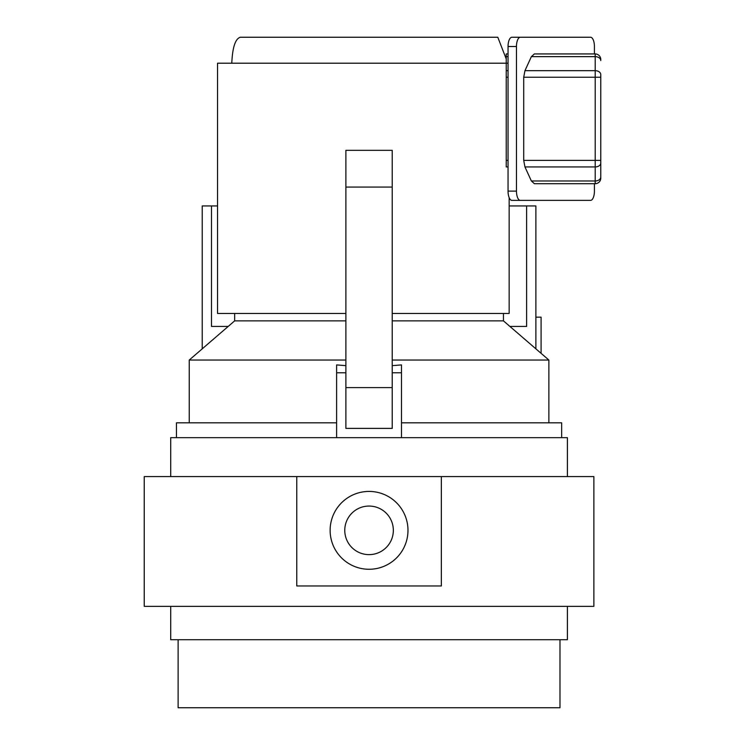 <?xml version="1.0" encoding="UTF-8"?>
<svg xmlns="http://www.w3.org/2000/svg" width="745" height="745" viewBox="0 0 745 745"><rect width="100%" height="100%" fill="white"/><g stroke="black" fill="none" stroke-linecap="round" stroke-linejoin="round"><path stroke-width="1.12" d="M508.043 56.648L506.228 56.648L506.228 70.682L508.043 70.682M508.043 77.238L506.228 77.238L506.228 160.389L508.043 160.389M506.228 53.938L508.043 53.938L506.228 53.938L506.228 56.648M506.228 77.238L506.228 70.682M508.043 166.945L506.228 166.945L506.228 160.389M520.327 200.377L511.899 200.377A9.266 3.855 -90 0 1 508.043 191.111L516.471 191.111A9.266 3.855 90 0 0 520.327 200.377L590.562 200.377A9.266 3.855 90 0 0 594.417 191.111L594.417 183.698M508.043 46.516A9.266 3.855 -90 0 1 511.899 37.25L520.327 37.25A9.266 3.855 90 0 0 516.471 46.516L508.043 46.516L508.043 191.111M516.471 46.516L516.471 191.111M520.327 37.25L590.562 37.25A9.266 3.855 90 0 1 594.417 46.516L594.417 53.938M523.716 160.389L595.208 160.389L595.208 77.238L600.768 77.238L600.768 74.612L600.768 178.139A5.56 5.56 0 0 1 595.208 183.698L534.37 183.698L531.371 180.979L524.955 166.945L523.716 160.389L523.716 77.238L524.955 70.682L531.371 56.648L534.37 53.938L595.208 53.938A5.56 5.56 0 0 1 600.768 59.498L600.768 60.578A5.56 3.93 0 0 0 595.208 56.648L531.371 56.648M534.37 53.938L595.208 53.938A5.56 5.56 0 0 1 600.768 59.498A5.56 5.56 0 0 0 595.208 53.938L595.208 70.682A5.56 3.93 0 0 1 600.768 74.612M506.228 58.939L497.8 37.25L240.309 37.25C235.336 38.731 232.496 47.382 231.788 63.204M236.472 63.204L240.03 63.204M240.058 63.204L241.827 63.204M249.054 63.204L255.2 63.204M284.115 63.204L292.319 63.204M383.377 63.204L388.182 63.204M476.875 63.204L480.814 63.204M487.314 63.204L489.698 63.204M345.885 313.459L217.54 313.459L217.54 63.204L508.043 63.204M503.452 313.459L503.452 320.872L392.224 320.872M345.885 320.872L234.656 320.872L234.656 313.459M234.656 320.872L189.239 360.04L345.885 360.04M503.452 320.872L548.869 360.04L392.224 360.04M176.453 437.66L176.453 422.825L336.61 422.825M548.869 422.825L548.869 360.04M189.239 422.825L189.239 360.04M401.49 437.66L401.49 364.91L392.224 365.637M345.885 365.637L336.61 364.91L336.61 372.779L345.885 372.779M535.888 348.856L535.888 205.937L509.161 205.937M392.224 372.779L401.49 372.779M336.61 437.66L336.61 372.779M509.897 326.431L526.622 326.431L526.622 205.937M228.212 326.431L211.487 326.431L211.487 205.937L202.221 205.937L202.221 348.856M561.655 437.66L561.655 422.825L401.49 422.825M509.161 197.639L509.161 313.459L392.224 313.459M217.54 205.937L211.487 205.937M481.559 63.204L480.87 63.204M389.43 63.204L388.266 63.204M367.117 63.204L366.633 63.204M263.218 63.204L261.281 63.204M245.636 63.204L243.634 63.204M345.885 187.06L345.885 428.394L392.224 428.394L392.224 150.332L345.885 150.332L345.885 187.06L392.224 187.06M345.885 387.605L392.224 387.605M541.084 353.326L541.084 317.165L535.888 317.165M369.054 506.06A24.287 24.287 0 0 0 344.767 530.347A24.287 24.287 0 0 0 369.054 554.634A24.287 24.287 0 0 0 393.341 530.347A24.287 24.287 0 0 0 369.054 506.06M369.054 569.273A38.926 38.926 0 0 0 407.981 530.347A38.926 38.926 0 0 0 369.054 491.421A38.926 38.926 0 0 0 330.128 530.347A38.926 38.926 0 0 0 369.054 569.273M559.989 639.713L559.989 707.75L178.12 707.75L178.12 639.713M170.707 476.586L170.707 437.66L567.401 437.66L567.401 476.586M567.401 606.346L567.401 639.713L170.707 639.713L170.707 606.346M593.877 606.346L144.232 606.346L144.232 476.586L593.877 476.586L593.877 606.346M441.347 476.586L441.347 585.961L296.761 585.961L296.761 476.586M531.371 180.979L595.208 180.979L595.208 166.945L524.955 166.945M524.955 70.682L595.208 70.682L595.208 77.238L523.716 77.238M595.208 183.698L595.208 180.979A5.56 3.93 0 0 0 600.768 177.049M600.768 163.015A5.56 3.93 0 0 1 595.208 166.945L595.208 160.389L600.768 160.389"/></g></svg>
